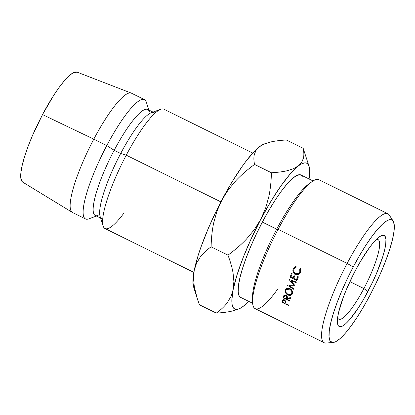 <?xml version="1.0" encoding="UTF-8"?>
<svg xmlns="http://www.w3.org/2000/svg" width="415" height="415" viewBox="0 0 415 415"><rect width="100%" height="100%" fill="white"/><g stroke="black" fill="none" stroke-linecap="round" stroke-linejoin="round"><path stroke-width="0.62" d="M337.608 317.745A44.358 9.037 116.3 0 0 363.888 288.544L367.923 291.465A50.765 10.344 -63.7 0 1 337.354 321.817A50.765 10.344 -63.7 0 1 355.38 270.549L360.08 262.062L369.48 247.568L373.822 242.121L377.692 238.163L380.944 235.855L383.46 235.284L385.136 236.467L385.909 239.367L385.748 243.859L384.663 249.783L382.692 256.906L376.431 273.625L372.385 282.574L363.224 299.952L358.461 307.712L349.482 319.892L345.612 323.85L342.359 326.154L339.844 326.73L338.168 325.547L337.395 322.647L337.556 318.155L338.64 312.23L343.387 297.057L346.867 288.389L355.38 270.549A50.765 10.344 -63.7 0 1 379.269 236.898A50.765 10.344 -63.7 0 1 367.923 291.465L363.888 288.544A44.358 9.037 -63.7 0 1 338.775 319.182A44.358 9.037 -63.7 0 1 337.608 317.745M349.887 281.629L363.888 288.544L349.887 281.629M393.124 221.008L389.208 214.986A71.919 14.655 116.3 0 0 347.142 263.416L353.222 266.954A68.226 13.897 -63.7 0 1 393.124 221.008A68.226 13.897 -63.7 0 1 370.081 295.06L376.078 283.113L381.52 271.083L386.194 259.437L389.929 248.616L392.574 239.045L394.037 231.082L394.25 225.039L393.213 221.148L390.961 219.556L387.584 220.324L383.206 223.426L378.008 228.743L372.172 236.062L365.937 245.115L359.54 255.547L353.222 266.954L347.225 278.901L341.784 290.931L337.105 302.577L333.375 313.398L330.724 322.969L329.266 330.931L329.054 336.975L330.091 340.865L332.342 342.458L335.719 341.69L340.093 338.588L345.296 333.271L351.126 325.946L357.362 316.899L363.763 306.467L370.081 295.06A68.226 13.897 -63.7 0 1 333.172 342.484A68.226 13.897 -63.7 0 1 353.222 266.954L347.142 263.416A71.919 14.655 -63.7 0 1 387.864 213.741L318.839 179.669A71.919 14.655 116.3 0 0 278.123 229.35A71.919 14.655 -63.7 0 1 311.966 181.666L308.807 183.954A68.226 13.897 116.3 0 0 276.701 229.184L278.123 229.35L347.142 263.416L278.123 229.35A71.919 14.655 116.3 0 0 255.178 308.661L324.198 342.728A71.919 14.655 -63.7 0 1 347.142 263.416A71.919 14.655 116.3 0 0 326.008 343.039L333.172 342.484M313.045 180.935L300.979 174.98A68.226 13.897 116.3 0 0 262.353 222.103L276.701 229.184A68.226 13.897 -63.7 0 1 310.311 182.968M252.745 153.052L163.93 109.212A66.54 13.555 116.3 0 0 126.253 155.174L220.894 201.887L126.253 155.174A66.54 13.555 -63.7 0 1 160.755 109.27L151.345 112.688A59.148 12.051 116.3 0 0 120.677 153.493L126.253 155.174L120.677 153.493A59.148 12.051 -63.7 0 1 154.167 112.641M153.026 112.076L147.673 109.436A59.148 12.051 116.3 0 0 114.187 150.287L120.677 153.493L114.187 150.287A59.148 12.051 -63.7 0 1 149.348 111.708M148.809 109.996L146.339 102.157A66.54 13.555 116.3 0 0 106.785 145.561L114.187 150.287L106.785 145.561A66.54 13.555 -63.7 0 1 144.456 99.6L131.472 93.193A66.54 13.555 116.3 0 0 93.8 139.155L106.785 145.561L93.8 139.155A66.54 13.555 -63.7 0 1 131.249 93.095L77.05 72.117A61.363 12.502 116.3 0 0 42.517 114.592L93.8 139.155L42.517 114.592L32.23 136.156L28.023 146.635L24.667 156.367L22.286 164.978L20.973 172.137L20.776 177.573L21.715 181.075L22.789 182.18M263.997 144.062L259.391 146.765L255.567 150.126L246.764 160.206L241.945 166.747L231.866 182.284L226.782 191.009L216.962 209.637L208.154 228.764L200.964 247.081L198.131 255.541L194.23 270.352L193.234 276.447L192.897 281.52L193.556 286.786M77.091 72.132L73.424 72.656L69.487 75.442L64.807 80.225L59.563 86.813L53.955 94.952L42.517 114.592A61.363 12.502 116.3 0 0 22.742 182.149L72.355 212.413A66.54 13.555 -63.7 0 1 93.8 139.155A66.54 13.555 116.3 0 0 72.573 212.532L85.557 218.938A66.54 13.555 -63.7 0 1 106.785 145.561A66.54 13.555 116.3 0 0 88.732 218.881L96.456 216.07M98.142 215.458A59.148 12.051 -63.7 0 1 114.187 150.287A59.148 12.051 116.3 0 0 95.32 215.51L100.674 218.155M101.81 218.715A59.148 12.051 -63.7 0 1 120.677 153.493A59.148 12.051 116.3 0 0 100.134 216.443L103.143 225.993A66.54 13.555 -63.7 0 1 126.253 155.174A66.54 13.555 116.3 0 0 105.026 228.546L193.847 272.385M123.903 213.128A66.54 13.555 -63.7 0 1 103.143 225.993M197.099 298.037L199.444 304.781L216.298 313.097L199.444 304.781C196.943 298.152 195.237 292.181 194.324 286.858L193.515 278.372L194.23 270.352A81.324 16.569 116.3 0 0 193.54 286.739L197.099 298.037L194.324 286.858L193.515 278.372L194.23 270.352L196.534 263.245L200.3 256.989C203.085 253.332 206.691 249.949 211.111 246.832C211.276 238.283 212.138 230.299 213.699 222.886L216.931 211.318L221.786 200.18A81.324 16.569 116.3 0 0 194.23 270.352L196.534 263.245L200.3 256.989C203.002 253.42 206.608 250.032 211.111 246.832L227.965 255.147C230.429 261.632 232.135 267.602 233.08 273.07L233.894 281.557L231.84 300.745L232.172 304.714L233.163 307.51L234.797 309.087L237.043 309.414L239.87 308.49L243.226 306.327L248.673 301.326A81.324 16.569 -63.7 0 1 243.226 306.327A81.324 16.569 -63.7 0 1 238.667 309.014A81.324 16.569 -63.7 0 1 233.178 289.571A81.324 16.569 -63.7 0 1 260.729 219.405L251.334 238.443L243.268 257.326L237.074 274.766L233.178 289.571L230.875 296.678L227.109 302.94C224.323 306.592 220.723 309.979 216.298 313.097C222.352 312.765 227.555 312.106 231.907 311.11L238.667 309.014M309.082 166.353L303.178 148.311C303.977 152.025 304.065 155.303 303.438 158.136L301.695 162.369L298.338 165.984A81.324 16.569 -63.7 0 1 309.082 166.353A81.324 16.569 -63.7 0 1 309.066 178.969L309.72 171.571L309.393 167.598L308.402 164.802L306.768 163.225L304.522 162.898L301.695 163.821L293.436 168.755L287.107 170.747C282.734 171.758 277.5 172.427 271.405 172.754C271.218 181.495 270.357 189.473 268.821 196.7L265.59 208.268L260.729 219.405L254.25 229.765L246.469 239.082C241.328 244.518 235.16 249.872 227.965 255.147L211.111 246.832C211.302 238.091 212.164 230.107 213.699 222.886L216.931 211.318L221.786 200.18L228.266 189.821L236.052 180.504C241.333 174.933 247.501 169.579 254.551 164.439C253.752 160.724 253.664 157.451 254.296 154.613L256.034 150.38L259.391 146.765A81.324 16.569 116.3 0 0 221.786 200.18L228.266 189.821L236.052 180.504C241.188 175.068 247.356 169.709 254.551 164.439L271.405 172.754C271.244 181.303 270.383 189.287 268.821 196.7L265.59 208.268L260.729 219.405A81.324 16.569 -63.7 0 1 298.338 165.984L294.51 169.346L290.277 173.854L280.888 185.972L270.808 201.508L260.729 219.405L254.25 229.765L246.469 239.082C241.188 244.653 235.02 250.006 227.965 255.147C230.465 261.772 232.172 267.748 233.08 273.07L233.894 281.557L233.178 289.571M265.719 143.434L263.95 144.078A81.324 16.569 116.3 0 0 259.391 146.765L264.298 143.989L270.621 142.003C274.995 140.996 280.224 140.327 286.324 139.995L303.178 148.311C303.977 152.103 304.065 155.376 303.438 158.136L301.695 162.369M240.638 297.363L239.222 296.014L238.184 292.124L238.397 286.08L239.854 278.117L242.505 268.546L246.235 257.725L250.914 246.079L256.356 234.05L262.353 222.103L268.671 210.696L275.067 200.263L281.308 191.216L287.139 183.892L292.336 178.575L296.715 175.472L300.092 174.705L302.343 176.297M227.109 302.94C224.406 306.509 220.801 309.891 216.298 313.097C222.471 312.749 227.679 312.085 231.907 311.11M298.338 165.984L293.436 168.755L287.107 170.747C282.859 171.737 277.625 172.407 271.405 172.754L254.551 164.439C253.752 160.647 253.669 157.373 254.296 154.613L256.034 150.38L259.391 146.765L264.298 143.989L270.621 142.003C274.87 141.012 280.104 140.343 286.324 139.995L303.178 148.311M252.605 299.879A68.226 13.897 -63.7 0 1 276.701 229.184L262.353 222.103A68.226 13.897 116.3 0 0 240.586 297.337L252.652 303.292M295.013 285.644A71.919 14.655 116.3 0 0 294.961 285.779L289.167 285.681L293.903 288.736A71.919 14.655 116.3 0 0 293.706 289.312L287.128 285.079A71.919 14.655 -63.7 0 1 287.159 284.996L293.753 285.11L289.125 279.617A71.919 14.655 -63.7 0 1 289.162 279.528L296.367 282.034A71.919 14.655 116.3 0 0 296.139 282.636L290.951 280.831L295.013 285.644A71.919 14.655 116.3 0 0 294.961 285.779L289.167 285.681L289.81 285.048L289.167 285.681L293.903 288.736A71.919 14.655 116.3 0 0 293.706 289.312L287.128 285.079A71.919 14.655 116.3 0 1 287.159 284.996L293.753 285.11L294.204 284.695L293.753 285.11L289.125 279.617A71.919 14.655 116.3 0 1 289.162 279.528L296.367 282.034A71.919 14.655 116.3 0 0 296.139 282.636L290.951 280.831L291.517 280.348L290.951 280.831L295.013 285.644M290.028 277.267A71.919 14.655 -63.7 0 1 291.553 273.438L292.253 273.786A71.919 14.655 116.3 0 0 290.967 277.013L293.083 278.055A71.919 14.655 -63.7 0 1 294.37 274.829L295.075 275.176A71.919 14.655 116.3 0 0 293.789 278.403L296.429 279.705A71.919 14.655 -63.7 0 1 297.716 276.483L298.421 276.831A71.919 14.655 116.3 0 0 296.896 280.659L290.028 277.267L296.896 280.659A71.919 14.655 116.3 0 1 298.421 276.831L297.716 276.483A71.919 14.655 116.3 0 0 296.429 279.705L293.789 278.403A71.919 14.655 116.3 0 1 295.075 275.176L294.37 274.829A71.919 14.655 116.3 0 0 293.083 278.055L290.967 277.013A71.919 14.655 116.3 0 1 292.253 273.786L291.553 273.438A71.919 14.655 116.3 0 0 290.028 277.267L291.247 276.307L290.028 277.267M283.108 297.866A71.919 14.655 -63.7 0 1 283.414 296.746L283.876 295.506L284.747 294.961L285.961 295.2L286.889 295.921L287.258 296.575L287.232 298.157L291.019 297.607A71.919 14.655 116.3 0 0 290.827 298.25L287.056 298.784A71.919 14.655 116.3 0 0 286.941 299.189L290.111 300.756A71.919 14.655 116.3 0 0 289.976 301.254L283.108 297.866L289.976 301.254A71.919 14.655 116.3 0 1 290.111 300.756L286.941 299.189A71.919 14.655 116.3 0 1 287.056 298.784L290.827 298.25A71.919 14.655 116.3 0 1 291.019 297.607L287.232 298.157C287.668 296.964 287.242 295.978 285.961 295.2L283.876 295.506L283.414 296.746L285.022 294.743L283.414 296.746A71.919 14.655 116.3 0 0 283.108 297.866L284.353 296.289L283.108 297.866M289.177 288.285L291.237 289.509L292.606 292.253L292.191 294.23L290.713 295.366L289.338 295.48L287.886 295.024L285.582 292.871L285.224 290.111L285.883 288.975L287.024 288.285L289.177 288.285M296.035 266.42L296.206 267.177L294.852 267.882L293.976 269.143L293.882 271.711L295.605 273.641L296.85 273.988L298.089 273.765L299.806 271.97L300.102 270.45L299.729 268.915L300.377 268.567L300.797 271.384L299.568 273.744L298.11 274.574L296.694 274.673L294.619 273.822L293.182 271.882L292.923 270.295L293.286 268.754L296.035 266.42L295.309 266.648L293.286 268.754C292.362 271.14 293.037 272.966 295.304 274.237L298.11 274.574L298.961 274.211L300.512 272.313L300.377 268.567L299.729 268.915L299.806 271.97L298.421 273.62L295.605 273.641C293.851 272.572 293.306 271.073 293.976 269.143L296.206 267.177L296.035 266.42M282.003 302.25A71.919 14.655 -63.7 0 1 282.242 301.233L282.646 300.076L283.471 299.625L284.649 299.9L286.117 301.84L285.899 303.24A71.919 14.655 116.3 0 0 285.811 303.614L288.98 305.175A71.919 14.655 116.3 0 0 288.871 305.637L282.003 302.25L288.871 305.637A71.919 14.655 116.3 0 1 288.98 305.175L285.811 303.614A71.919 14.655 116.3 0 1 285.899 303.24L286.117 301.84L284.649 299.9L282.646 300.076L282.242 301.233L283.44 299.63L282.242 301.233A71.919 14.655 116.3 0 0 282.003 302.25L283.678 299.962L282.003 302.25M277.718 289.048A71.919 14.655 -63.7 0 1 252.579 301.985A71.919 14.655 -63.7 0 1 278.123 229.35L276.701 229.184A68.226 13.897 116.3 0 0 252.476 298.089L252.579 301.985M376.187 239.579A44.358 9.037 -63.7 0 1 378.039 239.626A44.358 9.037 -63.7 0 1 363.888 288.544A44.358 9.037 116.3 0 0 376.187 239.579M283.71 299.978L283.678 299.962A68.226 13.897 -63.7 0 1 283.756 299.63A68.226 13.897 116.3 0 0 283.678 299.962L283.71 299.978M284.825 299.998L284.524 300.387L285.338 302.359L286.044 301.42L285.105 303.261L286.117 301.897L285.105 303.261L282.812 302.136L285.105 303.261L285.39 301.347L284.524 300.387L284.825 299.998M283.046 301.176A71.919 14.655 116.3 0 0 282.812 302.136A71.919 14.655 116.3 0 1 283.046 301.176L283.289 300.512L284.524 300.387L283.445 300.367L283.046 301.176M298.463 273.578L300.693 271.799M300.891 271.4L299.806 271.97L300.891 271.4L300.014 272.629M300.766 268.474L299.729 268.915L300.766 268.474M299.531 273.781L298.11 274.574L299.262 273.858L297.737 273.905L299.531 273.781M295.978 273.796L295.304 274.237L295.978 273.796M294.194 268.707L294.375 268.189L293.286 268.754L294.375 268.189L295.802 266.477L294.111 269.05M292.461 293.623C292.928 291.532 292.087 289.852 289.929 288.586L285.873 288.97L285.224 290.111C284.82 292.139 285.712 293.779 287.886 295.024L291.849 294.707L292.461 293.623M292.492 293.509L291.678 293.69M288.259 294.588L287.886 295.024L288.259 294.588M286.599 289.395L286.724 288.446L285.224 290.111L286.744 288.389L286.599 289.395M291.683 293.69L292.253 293.587M287.439 288.767L287.969 287.911M292.611 292.342L291.252 294.173L288.041 294.494C286.277 293.441 285.572 292.087 285.935 290.427L286.449 289.561L289.737 289.151C291.486 290.22 292.155 291.605 291.75 293.296L292.611 292.342M290.158 288.71L289.737 289.151L290.158 288.71M287.595 298.105L287.056 298.784L287.595 298.105M284.778 295.636A68.226 13.897 -63.7 0 1 284.965 294.946A68.226 13.897 116.3 0 0 284.778 295.636M286.153 295.304L285.805 295.719L286.537 297.82L287.325 296.839L286.236 298.842L287.356 297.436L286.236 298.842L283.948 297.716L286.236 298.842L286.64 296.725L285.805 295.719L286.153 295.304M284.244 296.658A71.919 14.655 116.3 0 0 283.948 297.716A71.919 14.655 116.3 0 1 284.244 296.658L284.56 295.879L285.805 295.719L284.69 295.755L284.244 296.658M294.292 277.116L293.083 278.055L294.292 277.116M297.643 278.771L296.429 279.705L297.643 278.771M297.431 279.3L297.14 279.155L297.431 279.3M294.085 277.645L293.794 277.505L294.085 277.645M286.485 289.52L285.935 290.427L286.189 292.7L288.041 294.494L289.229 294.852L291.226 294.199L291.75 293.296L291.823 291.781L291.558 290.988L289.737 289.151L287.388 288.933L286.485 289.52M283.331 300.476L283.953 299.661M296.616 266.944L295.656 267.364M292.824 292.404L291.283 294.136M287.891 287.989L286.433 289.571M284.602 295.843L285.312 294.977"/></g></svg>
